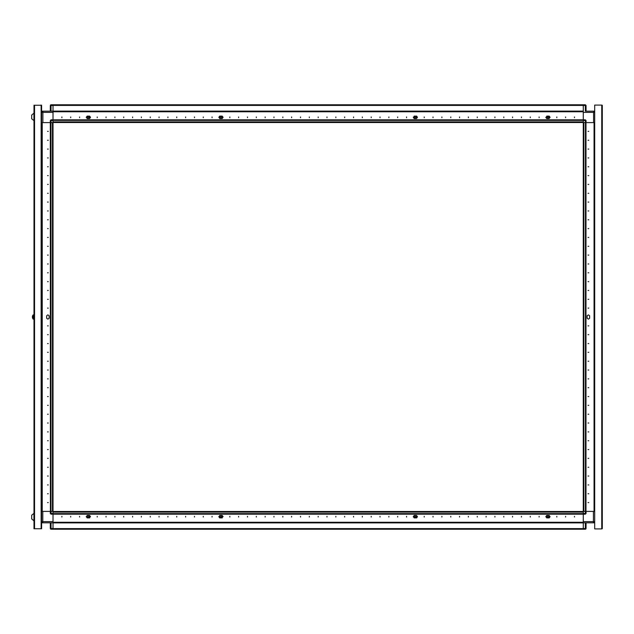 <?xml version="1.0" encoding="UTF-8"?>
<svg xmlns="http://www.w3.org/2000/svg" width="634" height="634" viewBox="0 0 634 634"><rect width="100%" height="100%" fill="white"/><g stroke="black" fill="none" stroke-linecap="round" stroke-linejoin="round"><path stroke-width="0.95" d="M86.795 122.481L89.973 122.481M104.467 122.481L107.653 122.481M122.148 122.481L125.326 122.481M139.821 122.481L142.999 122.481M157.494 122.481L160.679 122.481M175.174 122.481L178.352 122.481M192.847 122.481L196.033 122.481M219.364 122.481L222.542 122.481M237.037 122.481L240.215 122.481M254.709 122.481L257.895 122.481M272.39 122.481L275.568 122.481M290.063 122.481L293.241 122.481M307.736 122.481L310.922 122.481M325.416 122.481L328.594 122.481M343.089 122.481L346.267 122.481M360.762 122.481L363.948 122.481M378.443 122.481L381.62 122.481M396.115 122.481L399.293 122.481M413.788 122.481L416.974 122.481M438.221 122.481L440.305 122.481L438.221 122.481M447.057 122.481L445.575 122.481M205.749 122.481L209.64 122.481L205.749 122.481M431.469 122.481L434.647 122.481M583.296 104.808L583.296 105.371L53.034 105.371L53.034 104.808L585.333 104.808L586.038 105.513L586.038 111.172L585.333 111.172L585.333 104.808L586.038 105.513L583.296 105.513L583.296 104.808M53.034 122.568L53.034 119.834L51.005 119.834L51.005 122.568L53.034 122.568L53.034 514.166L53.034 513.603L583.296 513.603L583.296 514.166L585.333 514.166L585.333 511.432L583.296 511.432L583.296 119.834L583.296 120.397L53.034 120.397L53.034 111.703L583.296 111.703L53.034 111.703L53.034 104.808L52.471 104.808M53.034 513.461L50.292 513.461L50.292 511.432L51.005 511.432L51.005 514.166L53.034 514.166L53.034 522.297L583.296 522.297L53.034 522.297L53.034 529.192L53.034 528.629L583.296 528.629L583.296 529.192L51.005 529.192L50.292 528.487L50.292 522.828M41.63 511.432L42.256 511.432L42.256 122.568L50.292 122.568L50.292 120.539L50.292 122.568L51.005 122.568M53.034 409.057L53.034 410.539L53.034 409.057M53.034 400.212L53.034 401.702L53.034 400.212M53.034 391.376L53.034 392.866L53.034 391.376M53.034 382.54L53.034 384.022L53.034 382.54M53.034 373.703L53.034 375.185L53.034 373.703M53.034 364.867L53.034 366.349L53.034 364.867M53.034 356.031L53.034 357.513L53.034 356.031M53.034 347.186L53.034 348.676L53.034 347.186M53.034 338.35L53.034 339.84L53.034 338.35M53.034 329.514L53.034 330.996L53.034 329.514M50.348 122.568L50.379 511.432L50.379 122.568L50.95 122.568L50.95 511.432L52.471 511.432L52.471 122.568L50.95 122.568M41.63 521.592L42.779 521.592L42.779 511.432L50.292 511.432L42.256 511.432L42.256 122.568L41.63 122.568M50.561 104.959L51.005 104.808L51.005 111.172L50.292 111.172L50.292 105.513L53.034 105.513M41.725 317.991L41.63 315.938M34.03 105.609L34.03 319.124L33.055 319.037L33.055 314.963L32.588 315.906M32.445 317.476L32.445 316.524M33.895 116.91L33.895 113.201L31.7 115.055L31.7 118.772L33.895 120.626L33.895 116.91M41.099 528.756L41.099 105.244L41.63 105.244L41.63 528.756L34.03 528.756L34.03 513.374L31.7 515.228L31.7 518.945L33.895 520.799L33.895 513.374L31.7 515.228M34.03 528.391L34.03 105.244L41.099 105.244M585.951 122.568L585.951 511.432L585.388 511.432L585.388 122.568L583.866 122.568L583.866 511.432L585.388 511.432M583.296 120.539L586.038 120.539L586.038 122.568L585.333 122.568L585.333 119.834L53.034 119.834M594.7 122.568L594.074 122.568L594.074 511.432L594.7 511.432M586.038 120.539L585.333 119.834L583.296 119.834L583.296 111.172L42.874 111.172L42.874 112.408L41.63 112.408L42.874 111.172L41.725 111.172L41.725 111.949M585.333 511.432L586.038 511.432L586.038 513.461L583.296 513.461L583.296 529.192L585.333 529.192L585.333 528.487L586.038 528.487L586.038 522.828L594.613 522.828L594.613 522.051M583.296 528.487L585.333 528.487L585.333 522.828L586.038 522.828M53.034 521.592L42.779 521.592L42.779 522.828L593.464 522.828L593.464 521.592L594.7 521.592L593.464 522.828M51.005 522.828L51.005 529.192L50.561 529.041M53.034 528.487L50.292 528.487M53.034 120.539L50.292 120.539L51.005 119.834M32.58 318.094L33.214 319.124L33.055 314.963L34.03 314.876M594.7 112.408L593.551 112.408L593.551 111.172L585.333 111.172M574.459 117.005L574.459 117.71L574.459 117.005M565.623 117.005L565.623 117.71L565.623 117.005M556.787 117.005L556.787 117.71L556.787 117.005M539.114 117.005L539.114 117.71L539.114 117.005M530.27 117.005L530.27 117.71L530.27 117.005M521.433 117.005L521.433 117.71L521.433 117.005M512.597 117.005L512.597 117.71L512.597 117.005M503.761 117.005L503.761 117.71L503.761 117.005M494.924 117.005L494.924 117.71L494.924 117.005M486.08 117.005L486.08 117.71L486.08 117.005M477.244 117.005L477.244 117.71L477.244 117.005M468.407 117.005L468.407 117.71L468.407 117.005M459.571 117.005L459.571 117.71L459.571 117.005M450.734 117.005L450.734 117.71L450.734 117.005M441.898 117.005L441.898 117.71L441.898 117.005M433.054 117.005L433.054 117.71L433.054 117.005M424.217 117.005L424.217 117.71L424.217 117.005M406.545 117.005L406.545 117.71L406.545 117.005M397.708 117.005L397.708 117.71L397.708 117.005M388.872 117.005L388.872 117.71L388.872 117.005M380.028 117.005L380.028 117.71L380.028 117.005M371.191 117.005L371.191 117.71L371.191 117.005M362.355 117.005L362.355 117.71L362.355 117.005M353.518 117.005L353.518 117.71L353.518 117.005M344.682 117.005L344.682 117.71L344.682 117.005M335.846 117.005L335.846 117.71L335.846 117.005M327.001 117.005L327.001 117.71L327.001 117.005M318.165 117.005L318.165 117.71L318.165 117.005M309.329 117.005L309.329 117.71L309.329 117.005M300.492 117.005L300.492 117.71L300.492 117.005M291.656 117.005L291.656 117.71L291.656 117.005M282.819 117.005L282.819 117.71L282.819 117.005M273.975 117.005L273.975 117.71L273.975 117.005M265.139 117.005L265.139 117.71L265.139 117.005M256.302 117.005L256.302 117.71L256.302 117.005M247.466 117.005L247.466 117.71L247.466 117.005M238.63 117.005L238.63 117.71L238.63 117.005M229.785 117.005L229.785 117.71L229.785 117.005M212.113 117.005L212.113 117.71L212.113 117.005M203.276 117.005L203.276 117.71L203.276 117.005M194.44 117.005L194.44 117.71L194.44 117.005M185.603 117.005L185.603 117.71L185.603 117.005M176.759 117.005L176.759 117.71L176.759 117.005M167.923 117.005L167.923 117.71L167.923 117.005M159.086 117.005L159.086 117.71L159.086 117.005M150.25 117.005L150.25 117.71L150.25 117.005M141.414 117.005L141.414 117.71L141.414 117.005M132.577 117.005L132.577 117.71L132.577 117.005M123.733 117.005L123.733 117.71L123.733 117.005M114.897 117.005L114.897 117.71L114.897 117.005M106.06 117.005L106.06 117.71L106.06 117.005M97.224 117.005L97.224 117.71L97.224 117.005M79.551 117.005L79.551 117.71L79.551 117.005M70.707 117.005L70.707 117.71L70.707 117.005M61.87 117.005L61.87 117.71L61.87 117.005M414.145 118.059L413.297 117.322L414.145 116.648L413.257 117.353L414.145 118.59L416.617 118.59L414.145 118.59M416.8 116.648L417.505 117.353L416.8 118.059L417.505 117.353L416.617 116.117L414.145 116.117L416.617 116.117M546.714 118.059L545.866 117.322L546.714 116.648L545.826 117.353L546.714 118.59L549.187 118.59L546.714 118.59M549.361 116.648L550.066 117.353L549.361 118.059L550.066 117.353L549.187 116.117L546.714 116.117L549.187 116.117M89.806 116.648L90.504 117.353L89.624 118.59L87.151 118.59L89.624 118.59M86.969 116.648L86.264 117.353L86.969 118.059L86.264 117.353L87.151 116.117L89.624 116.117L87.151 116.117M219.538 116.648L218.833 117.353L219.538 118.059L218.833 117.353L219.713 116.117L222.185 116.117L223.073 117.353L222.185 118.59L219.713 118.59L222.185 118.59M87.54 516.678L88.419 517.566L89.307 516.678L88.419 515.799L87.54 516.678M89.624 515.941L90.504 516.647L89.624 517.352L90.472 516.678L89.624 515.41L87.151 515.41L89.624 515.41M414.454 516.678L415.341 517.566L416.221 516.678L415.341 515.799L414.454 516.678M416.8 517.352L417.505 516.647L416.8 515.941L417.505 516.647L416.617 517.883L414.145 517.883L416.538 517.883L417.386 516.678L416.538 515.482L414.145 515.482M47.558 131.404L48.263 131.404L47.558 131.404M47.558 140.249L48.263 140.249L47.558 140.249M47.558 149.085L48.263 149.085L47.558 149.085M47.558 157.921L48.263 157.921L47.558 157.921M47.558 166.758L48.263 166.758L47.558 166.758M47.558 175.594L48.263 175.594L47.558 175.594M47.558 184.431L48.263 184.431L47.558 184.431M47.558 193.275L48.263 193.275L47.558 193.275M47.558 202.111L48.263 202.111L47.558 202.111M47.558 210.948L48.263 210.948L47.558 210.948M47.558 219.784L48.263 219.784L47.558 219.784M47.558 228.62L48.263 228.62L47.558 228.62M47.558 237.457L48.263 237.457L47.558 237.457M47.558 246.301L48.263 246.301L47.558 246.301M47.558 255.137L48.263 255.137L47.558 255.137M47.558 263.974L48.263 263.974L47.558 263.974M47.558 272.81L48.263 272.81L47.558 272.81M47.558 281.647L48.263 281.647L47.558 281.647M47.558 290.483L48.263 290.483L47.558 290.483M47.558 299.327L48.263 299.327L47.558 299.327M47.558 308.164L48.263 308.164L47.558 308.164M47.558 325.836L48.263 325.836L47.558 325.836M47.558 334.673L48.263 334.673L47.558 334.673M47.558 343.517L48.263 343.517L47.558 343.517M47.558 352.353L48.263 352.353L47.558 352.353M47.558 361.19L48.263 361.19L47.558 361.19M47.558 370.026L48.263 370.026L47.558 370.026M47.558 378.863L48.263 378.863L47.558 378.863M47.558 387.699L48.263 387.699L47.558 387.699M47.558 396.543L48.263 396.543L47.558 396.543M47.558 405.38L48.263 405.38L47.558 405.38M47.558 414.216L48.263 414.216L47.558 414.216M47.558 423.052L48.263 423.052L47.558 423.052M47.558 431.889L48.263 431.889L47.558 431.889M47.558 440.725L48.263 440.725L47.558 440.725M47.558 449.569L48.263 449.569L47.558 449.569M47.558 458.406L48.263 458.406L47.558 458.406M47.558 467.242L48.263 467.242L47.558 467.242M47.558 476.079L48.263 476.079L47.558 476.079M47.558 484.915L48.263 484.915L47.558 484.915M47.558 493.751L48.263 493.751L47.558 493.751M47.558 502.596L48.263 502.596L47.558 502.596M46.67 315.764L46.67 318.236L46.67 315.764L47.907 314.876L49.143 315.764L49.143 318.236L49.143 315.764M46.67 318.236L47.907 319.124L49.143 318.236M61.87 516.995L61.87 516.29L61.87 516.995M70.707 516.995L70.707 516.29L70.707 516.995M79.551 516.995L79.551 516.29L79.551 516.995M97.224 516.995L97.224 516.29L97.224 516.995M106.06 516.995L106.06 516.29L106.06 516.995M114.897 516.995L114.897 516.29L114.897 516.995M123.733 516.995L123.733 516.29L123.733 516.995M132.577 516.995L132.577 516.29L132.577 516.995M141.414 516.995L141.414 516.29L141.414 516.995M150.25 516.995L150.25 516.29L150.25 516.995M159.086 516.995L159.086 516.29L159.086 516.995M167.923 516.995L167.923 516.29L167.923 516.995M176.759 516.995L176.759 516.29L176.759 516.995M185.603 516.995L185.603 516.29L185.603 516.995M194.44 516.995L194.44 516.29L194.44 516.995M203.276 516.995L203.276 516.29L203.276 516.995M212.113 516.995L212.113 516.29L212.113 516.995M229.785 516.995L229.785 516.29L229.785 516.995M238.63 516.995L238.63 516.29L238.63 516.995M247.466 516.995L247.466 516.29L247.466 516.995M256.302 516.995L256.302 516.29L256.302 516.995M265.139 516.995L265.139 516.29L265.139 516.995M273.975 516.995L273.975 516.29L273.975 516.995M282.819 516.995L282.819 516.29L282.819 516.995M291.656 516.995L291.656 516.29L291.656 516.995M300.492 516.995L300.492 516.29L300.492 516.995M309.329 516.995L309.329 516.29L309.329 516.995M318.165 516.995L318.165 516.29L318.165 516.995M327.001 516.995L327.001 516.29L327.001 516.995M335.846 516.995L335.846 516.29L335.846 516.995M344.682 516.995L344.682 516.29L344.682 516.995M353.518 516.995L353.518 516.29L353.518 516.995M362.355 516.995L362.355 516.29L362.355 516.995M371.191 516.995L371.191 516.29L371.191 516.995M380.028 516.995L380.028 516.29L380.028 516.995M388.872 516.995L388.872 516.29L388.872 516.995M397.708 516.995L397.708 516.29L397.708 516.995M406.545 516.995L406.545 516.29L406.545 516.995M424.217 516.995L424.217 516.29L424.217 516.995M433.054 516.995L433.054 516.29L433.054 516.995M441.898 516.995L441.898 516.29L441.898 516.995M450.734 516.995L450.734 516.29L450.734 516.995M459.571 516.995L459.571 516.29L459.571 516.995M468.407 516.995L468.407 516.29L468.407 516.995M477.244 516.995L477.244 516.29L477.244 516.995M486.08 516.995L486.08 516.29L486.08 516.995M494.924 516.995L494.924 516.29L494.924 516.995M503.761 516.995L503.761 516.29L503.761 516.995M512.597 516.995L512.597 516.29L512.597 516.995M521.433 516.995L521.433 516.29L521.433 516.995M530.27 516.995L530.27 516.29L530.27 516.995M539.114 516.995L539.114 516.29L539.114 516.995M556.787 516.995L556.787 516.29L556.787 516.995M565.623 516.995L565.623 516.29L565.623 516.995M574.459 516.995L574.459 516.29L574.459 516.995M222.185 515.941L223.033 516.678L222.185 517.352L223.073 516.647L222.185 515.41L219.713 515.41L222.185 515.41M219.538 517.352L218.833 516.647L219.538 515.941L218.833 516.647L219.713 517.883L222.185 517.883L219.713 517.883M86.969 517.352L86.264 516.647L86.969 515.941L86.264 516.647L87.151 517.883L89.624 517.883L87.151 517.883M546.532 517.352L545.826 516.647L546.714 515.41L549.187 515.41L546.714 515.41M549.361 517.352L550.066 516.647L549.361 515.941L550.066 516.647L549.187 517.883L546.714 517.883L549.187 517.883M414.137 517.328L413.257 516.647L414.145 515.41L416.617 515.41L414.145 515.41M221.876 117.322L220.997 116.434L220.109 117.322L220.997 118.201L221.876 117.322M219.713 116.117L222.185 116.117L219.792 116.117L218.944 117.322L219.792 118.518L222.185 118.518M416.229 117.322L415.349 116.434L414.462 117.322L415.349 118.201L416.229 117.322M547.023 516.678L547.903 517.566L548.79 516.678L547.903 515.799L547.023 516.678M546.698 517.328L546.714 517.883L549.107 517.883L549.955 516.678L549.107 515.482L546.714 515.482M548.798 117.322L547.911 116.434L547.031 117.322L547.911 118.201L548.798 117.322M588.78 502.596L588.075 502.596L588.78 502.596M588.78 493.751L588.075 493.751L588.78 493.751M588.78 484.915L588.075 484.915L588.78 484.915M588.78 476.079L588.075 476.079L588.78 476.079M588.78 467.242L588.075 467.242L588.78 467.242M588.78 458.406L588.075 458.406L588.78 458.406M588.78 449.569L588.075 449.569L588.78 449.569M588.78 440.725L588.075 440.725L588.78 440.725M588.78 431.889L588.075 431.889L588.78 431.889M588.78 423.052L588.075 423.052L588.78 423.052M588.78 414.216L588.075 414.216L588.78 414.216M588.78 405.38L588.075 405.38L588.78 405.38M588.78 396.543L588.075 396.543L588.78 396.543M588.78 387.699L588.075 387.699L588.78 387.699M588.78 378.863L588.075 378.863L588.78 378.863M588.78 370.026L588.075 370.026L588.78 370.026M588.78 361.19L588.075 361.19L588.78 361.19M588.78 352.353L588.075 352.353L588.78 352.353M588.78 343.517L588.075 343.517L588.78 343.517M588.78 334.673L588.075 334.673L588.78 334.673M588.78 325.836L588.075 325.836L588.78 325.836M588.78 308.164L588.075 308.164L588.78 308.164M588.78 299.327L588.075 299.327L588.78 299.327M588.78 290.483L588.075 290.483L588.78 290.483M588.78 281.647L588.075 281.647L588.78 281.647M588.78 272.81L588.075 272.81L588.78 272.81M588.78 263.974L588.075 263.974L588.78 263.974M588.78 255.137L588.075 255.137L588.78 255.137M588.78 246.301L588.075 246.301L588.78 246.301M588.78 237.457L588.075 237.457L588.78 237.457M588.78 228.62L588.075 228.62L588.78 228.62M588.78 219.784L588.075 219.784L588.78 219.784M588.78 210.948L588.075 210.948L588.78 210.948M588.78 202.111L588.075 202.111L588.78 202.111M588.78 193.275L588.075 193.275L588.78 193.275M588.78 184.431L588.075 184.431L588.78 184.431M588.78 175.594L588.075 175.594L588.78 175.594M588.78 166.758L588.075 166.758L588.78 166.758M588.78 157.921L588.075 157.921L588.78 157.921M588.78 149.085L588.075 149.085L588.78 149.085M588.78 140.249L588.075 140.249L588.78 140.249M588.78 131.404L588.075 131.404L588.78 131.404M589.66 318.236L588.423 319.124L587.187 318.236L587.187 315.764L588.423 314.876L589.66 315.764L589.66 318.236L589.66 315.764M220.101 516.678L220.989 517.566L221.868 516.678L220.989 515.799L220.101 516.678M89.315 117.322L88.427 116.434L87.547 117.322L88.427 118.201L89.315 117.322M89.632 116.672L89.624 116.117L87.23 116.117L86.382 117.322L87.23 118.518L89.624 118.518M414.145 116.648L414.145 116.117L416.546 116.117L417.394 117.322L416.546 118.518L414.145 118.518M416.8 118.059L416.617 118.59M546.714 116.648L546.714 116.117L549.115 116.117L549.963 117.322L549.115 118.518L546.714 118.518M549.361 118.059L549.187 118.59M86.969 118.059L87.151 118.59M219.538 118.059L219.713 118.59M77.958 122.481L81.136 122.481M95.631 122.481L98.817 122.481M113.312 122.481L116.49 122.481M130.984 122.481L134.162 122.481M148.657 122.481L151.843 122.481M166.338 122.481L169.516 122.481M184.011 122.481L187.188 122.481M201.683 122.481L204.869 122.481M210.52 122.481L213.706 122.481M228.2 122.481L231.378 122.481M245.873 122.481L249.059 122.481M263.546 122.481L266.732 122.481M281.227 122.481L284.404 122.481M298.899 122.481L302.085 122.481M316.572 122.481L319.758 122.481M334.253 122.481L337.431 122.481M351.925 122.481L355.111 122.481M369.606 122.481L372.784 122.481M387.279 122.481L390.457 122.481M404.952 122.481L408.137 122.481M422.632 122.481L425.81 122.481M583.296 122.481L53.034 122.481M58.193 122.481L60.278 122.481L58.193 122.481M68.234 122.481L69.122 122.481L68.234 122.481M72.3 122.481L74.384 122.481L72.3 122.481M452.327 122.481L454.412 122.481L452.327 122.481M455.894 122.481L457.978 122.481L455.894 122.481M461.164 122.481L463.248 122.481L461.164 122.481M464.73 122.481L466.814 122.481L464.73 122.481M470 122.481L472.084 122.481L470 122.481M473.566 122.481L475.659 122.481L473.566 122.481M478.836 122.481L480.921 122.481L478.836 122.481M482.411 122.481L484.495 122.481L482.411 122.481M487.673 122.481L489.757 122.481L487.673 122.481M491.247 122.481L493.331 122.481L491.247 122.481M496.509 122.481L498.601 122.481L496.509 122.481M500.083 122.481L502.168 122.481L500.083 122.481M505.353 122.481L507.438 122.481L505.353 122.481M508.92 122.481L511.004 122.481L508.92 122.481M514.19 122.481L516.274 122.481L514.19 122.481M517.756 122.481L519.84 122.481L517.756 122.481M523.026 122.481L525.111 122.481L523.026 122.481M526.592 122.481L528.685 122.481L526.592 122.481M531.863 122.481L533.947 122.481L531.863 122.481M535.437 122.481L537.521 122.481L535.437 122.481M540.699 122.481L542.783 122.481L540.699 122.481M544.273 122.481L546.357 122.481L544.273 122.481M549.535 122.481L551.628 122.481L549.535 122.481M553.11 122.481L555.194 122.481L553.11 122.481M558.38 122.481L560.464 122.481L558.38 122.481M561.946 122.481L564.03 122.481L561.946 122.481M567.216 122.481L568.096 122.481L567.216 122.481M576.052 122.481L578.137 122.481L576.052 122.481M117.552 119.834L94.569 119.834M152.897 119.834L129.922 119.834M188.25 119.834L165.276 119.834M89.624 515.482L87.223 515.482L86.367 516.678L87.223 517.883L89.624 517.883L89.624 517.352M414.137 515.941L413.289 516.678L413.645 517.273M53.034 511.432L51.005 511.432M41.63 522.051L42.779 522.828L41.725 522.828L41.725 522.234M50.292 513.461L51.005 514.166M53.034 415.809L53.034 412.623M53.034 406.965L53.034 403.787M53.034 398.128L53.034 394.95M53.034 389.292L53.034 386.114M53.034 380.455L53.034 377.27M53.034 371.619L53.034 368.433M53.034 362.783L53.034 359.597M53.034 353.938L53.034 350.761M53.034 345.102L53.034 341.924M53.034 336.266L53.034 333.088M41.725 122.568L41.725 511.432M53.034 112.408L42.874 112.408L42.874 122.568L50.292 122.568M51.005 111.172L53.034 111.172M50.292 111.172L50.292 105.513L51.005 104.808L53.034 104.808M33.895 120.626L31.7 118.772M34.03 520.799L31.7 518.945M34.173 105.244L40.925 105.244M41.495 105.244L40.925 105.07M41.495 528.756L34.173 528.756M34.03 319.124L34.03 513.374M222.185 517.352L222.185 517.883L219.784 517.883L218.936 516.678L219.784 515.482L222.185 515.482M219.538 515.941L219.713 515.41M86.969 515.941L87.151 515.41M549.361 515.941L549.187 515.41M413.97 517.352L414.145 517.883L416.617 517.883M416.8 515.941L416.617 515.41M53.034 511.519L583.296 511.519M53.034 514.166L583.296 514.166M222.201 118.059L223.049 117.322L222.685 116.727M546.698 515.941L545.85 516.678L546.215 517.273M583.296 112.408L593.551 112.408L593.551 122.568L586.038 122.568L594.074 122.568M594.074 511.432L586.038 511.432L593.464 511.432L593.464 521.592L583.296 521.592M594.082 511.432L594.082 122.568M594.613 511.432L594.613 122.568M583.296 111.172L583.296 105.513M583.296 122.568L585.333 122.568M594.7 111.949L593.551 111.172M594.613 111.766L594.613 111.172L586.038 111.172M583.296 133.703L583.296 139.702M585.776 529.041L586.038 528.487M602.189 105.276L601.769 105.07L602.3 105.426L602.3 528.574L601.769 528.93L602.189 528.724M601.769 105.07L594.7 105.07L594.7 528.93L601.769 528.93L601.769 105.07M583.296 511.432L583.296 513.461M585.333 522.828L583.296 522.828M585.333 514.166L586.038 513.461M583.296 494.298L583.296 500.297M587.187 315.764L587.187 318.236M89.632 118.059L90.48 117.322L90.123 116.727M583.296 119.794L53.034 119.794M583.296 111.132L53.034 111.132M583.296 121.918L53.034 121.918M41.685 122.568L41.685 315.962M41.685 318.038L41.685 511.432M34.569 528.756L34.569 105.244M53.034 514.206L583.296 514.206M53.034 522.868L583.296 522.868M53.034 512.082L583.296 512.082M585.982 511.432L585.982 122.568M594.644 511.432L594.644 122.568"/></g></svg>
